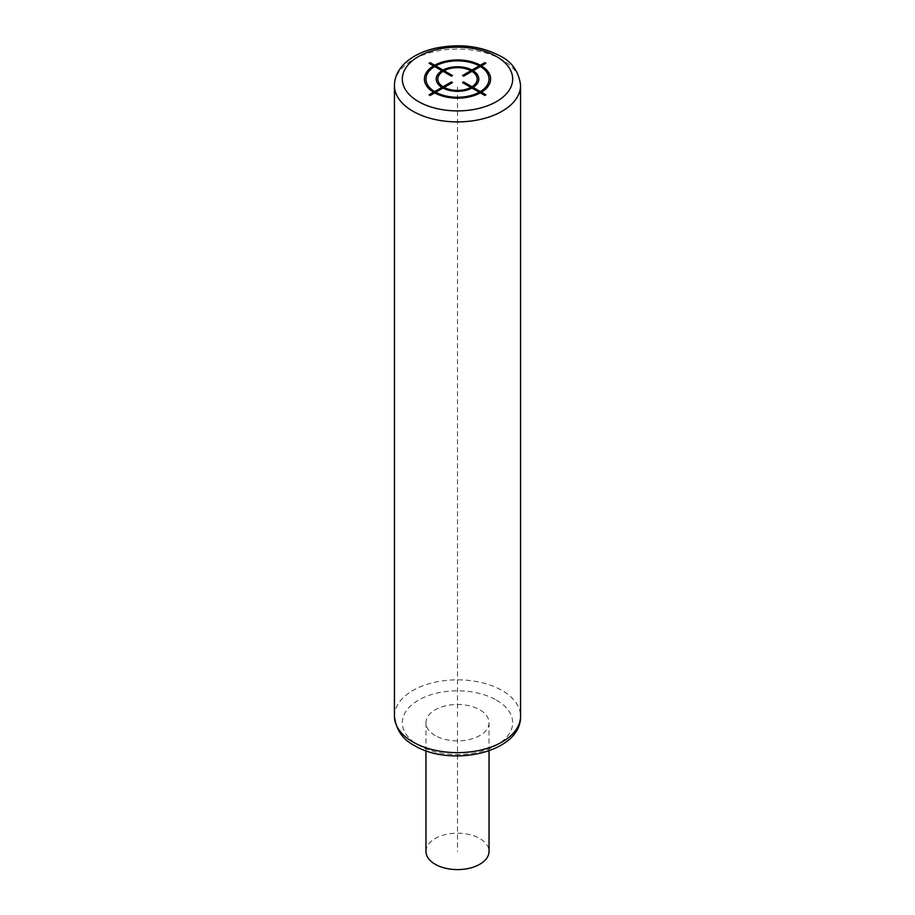 <?xml version="1.0" encoding="UTF-8"?>
<svg xmlns="http://www.w3.org/2000/svg" width="915" height="915" viewBox="0 0 915 915"><rect width="100%" height="100%" fill="white"/><g stroke="black" fill="none" stroke-linecap="round" stroke-linejoin="round"><path stroke-width="0.69" stroke-dasharray="4.58 3.43" d="M435.208 735.546A31.533 18.209 180 0 1 425.967 722.667A31.533 18.209 180 0 1 445.433 705.854A31.533 18.209 180 0 1 479.792 709.8A31.533 18.209 180 0 1 489.033 722.667A31.533 18.209 180 0 1 469.567 739.492A31.533 18.209 180 0 1 435.208 735.546M425.967 851.396A31.533 18.209 180 0 1 445.433 834.583A31.533 18.209 180 0 1 479.792 838.529A31.533 18.209 180 0 1 489.033 851.396M457.5 716.239L457.5 85.495M457.5 722.667L457.5 851.396M520.566 85.495A63.066 36.406 0 0 0 502.095 59.75A63.066 36.406 0 0 0 433.367 51.858A63.066 36.406 0 0 0 394.434 85.495M394.434 716.239A63.066 36.406 180 0 1 433.367 682.601A63.066 36.406 180 0 1 502.095 690.493A63.066 36.406 180 0 1 520.566 716.239M496.513 700.147A55.175 31.853 180 0 1 496.513 745.199A55.175 31.853 180 0 1 418.487 745.199A55.175 31.853 180 0 1 418.487 700.147A55.175 31.853 180 0 1 496.513 700.147M425.967 722.667L425.967 750.803M489.033 722.667L489.033 750.803"/><path stroke-width="1.37" d="M489.033 750.803L489.033 851.396A31.533 18.209 180 0 1 469.567 868.209A31.533 18.209 180 0 1 435.208 864.263A31.533 18.209 180 0 1 425.967 851.396L425.967 750.803M430.187 95.469L434.659 92.884A33.112 19.112 0 0 0 480.341 92.884L484.813 95.469L485.934 94.828L481.462 92.243A33.112 19.112 0 0 0 481.462 65.869L485.934 63.284L484.813 62.643L480.341 65.217A33.112 19.112 0 0 0 434.659 65.217L430.187 62.643L429.066 63.284L433.538 65.869A33.112 19.112 0 0 0 433.538 92.243L429.066 94.828L430.187 95.469M434.659 66.509A31.533 18.209 0 0 0 434.659 91.603L441.899 87.417A21.285 12.284 0 0 1 441.899 70.695L434.659 66.509M443.02 71.336A19.707 11.38 0 0 0 443.02 86.765L451.381 81.938L452.49 82.59L444.13 87.417A19.707 11.38 0 0 0 470.87 87.417L462.51 82.59L463.619 81.938L471.98 86.765A19.707 11.38 0 0 0 471.98 71.336L463.619 76.162L462.51 75.522L470.87 70.695A19.707 11.38 0 0 0 444.13 70.695L452.49 75.522L451.381 76.162L443.02 71.336M479.231 65.869L471.98 70.043A21.285 12.284 0 0 0 443.02 70.043L435.769 65.869A31.533 18.209 0 0 1 479.231 65.869M480.341 91.603A31.533 18.209 0 0 0 480.341 66.509L473.101 70.695A21.285 12.284 0 0 1 473.101 87.417L480.341 91.603M435.769 92.243L443.02 88.057A21.285 12.284 0 0 0 471.98 88.057L479.231 92.243A31.533 18.209 0 0 1 435.769 92.243M496.513 56.524A55.175 31.853 0 0 0 418.487 56.524A55.175 31.853 0 0 0 418.487 101.576A55.175 31.853 0 0 0 496.513 101.576A55.175 31.853 0 0 0 496.513 56.524M394.434 85.495A63.066 36.406 0 0 0 412.905 111.23A63.066 36.406 0 0 0 481.633 119.122A63.066 36.406 0 0 0 520.566 85.495C518.931 71.873 512.228 62.083 500.459 56.135C480.65 45.693 458.461 43.165 433.882 48.552C421.781 51.572 412.059 56.524 404.727 63.41C398.014 69.883 394.582 77.249 394.434 85.495L394.434 716.239A63.066 36.406 180 0 0 412.905 741.985A63.066 36.406 180 0 0 481.633 749.877A63.066 36.406 180 0 0 520.566 716.239L520.566 85.495M520.566 716.239C521.367 752.805 450.695 767.605 414.541 745.588C402.737 739.595 396.035 729.804 394.434 716.239"/></g></svg>
